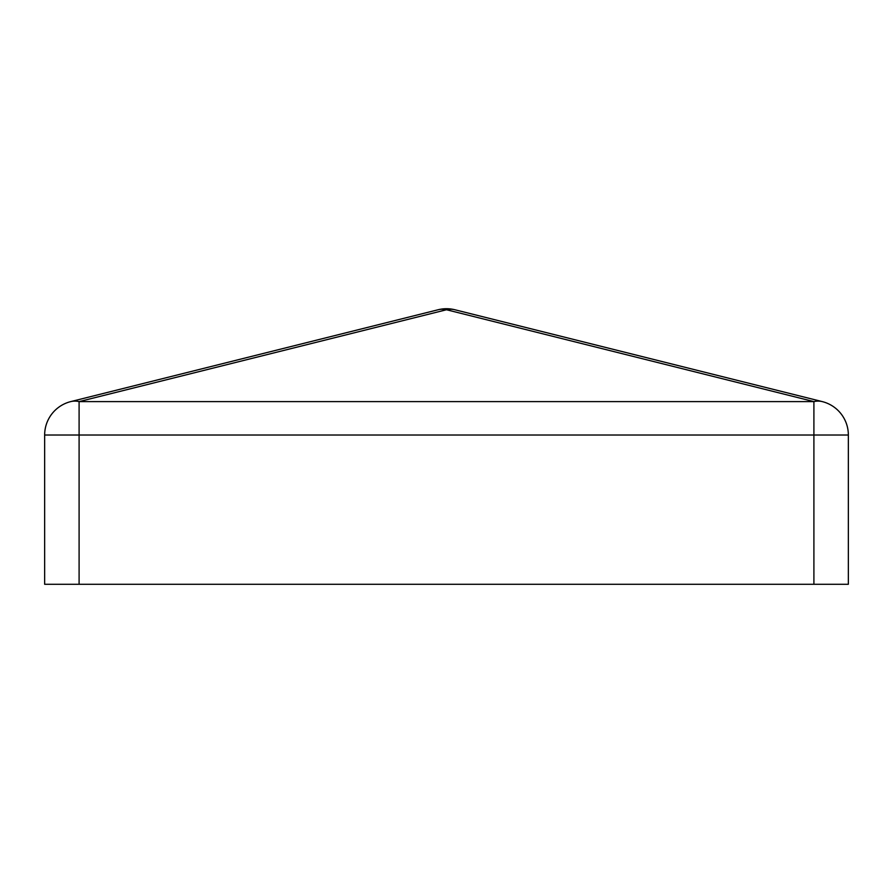 <?xml version="1.0" encoding="UTF-8"?>
<svg xmlns="http://www.w3.org/2000/svg" width="893" height="893" viewBox="0 0 893 893"><rect width="100%" height="100%" fill="white"/><g stroke="black" fill="none" stroke-linecap="round" stroke-linejoin="round"><path stroke-width="1.34" d="M70.737 401.604L438.15 309.748L70.737 401.604A34.447 23.988 76 0 1 79.097 401.604L79.097 584.279L813.903 584.279L813.903 435.014L44.65 435.014A34.447 34.447 0 0 1 70.737 401.604A34.447 34.447 0 0 0 44.65 435.014L44.65 584.279L79.097 584.279M454.85 309.748A34.447 34.447 0 0 0 438.15 309.748A34.447 23.988 76 0 1 446.5 309.748A34.447 23.988 -76 0 1 454.85 309.748L822.263 401.604A34.447 34.447 0 0 1 848.35 435.014L848.35 584.279L813.903 584.279M813.903 401.604A34.447 23.988 -76 0 1 822.263 401.604A34.447 34.447 0 0 1 848.35 435.014L813.903 435.014L813.903 401.604L79.097 401.604L446.5 309.748L813.903 401.604"/></g></svg>
